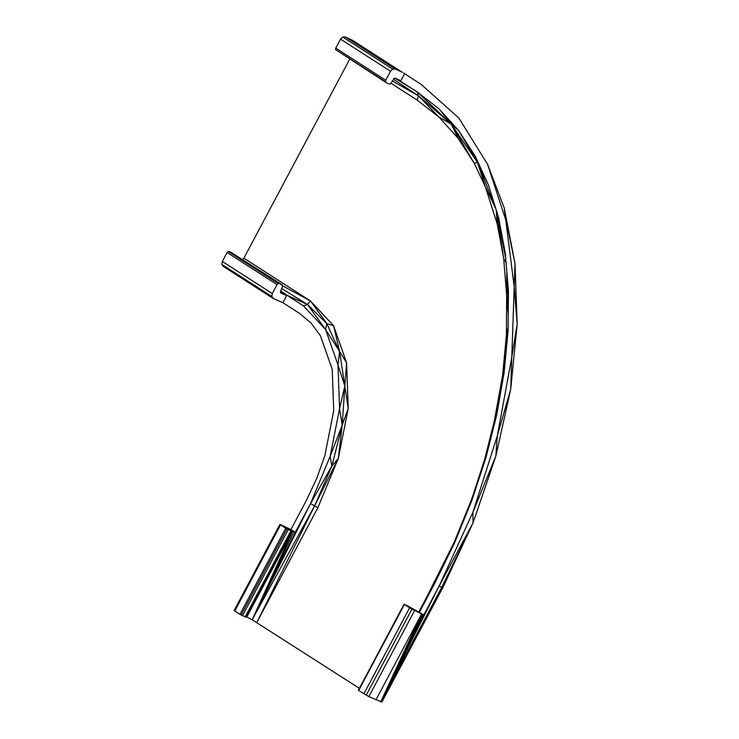 <?xml version="1.0" encoding="UTF-8"?>
<svg xmlns="http://www.w3.org/2000/svg" width="739" height="739" viewBox="0 0 739 739"><rect width="100%" height="100%" fill="white"/><g stroke="black" fill="none" stroke-linecap="round" stroke-linejoin="round"><path stroke-width="1.11" d="M239.972 614.34L285.734 528.274L291.609 531.175L245.847 617.231L239.972 614.34L234.161 610.451L279.915 524.394L290.926 529.512L306.177 500.83L316.588 478.77L324.763 456.046L333.714 410.801L332.245 369.408L320.486 335.839L311.045 323.045L299.507 313.364L282.852 302.667L273.319 298.528L271.804 296.505L272.294 293.559L222.328 261.467L221.839 264.414L271.804 296.505M281.873 288.644L307.452 304.44L286.824 295.184L282.852 302.667M326.832 323.599L307.452 304.44L310.491 300.967L326.832 323.599L333.603 325.714L339.58 351.441L346.591 362.757L344.817 386.081L348.226 408.464L338.333 458.411L317.853 507.73L256.839 622.469L314.62 505.809L310.519 503.619L330.102 456.453L339.561 408.685L338.009 364.974L325.585 329.548L326.832 323.599L339.58 351.441L344.817 386.081L342.203 425.147L338.333 458.411L331.894 465.986L330.102 456.453L342.203 425.147L339.561 408.685L344.817 386.081L338.009 364.974L339.58 351.441L325.585 329.548L307.452 304.44L303.48 305.881L286.824 295.184L281.236 293.291L280.478 292.284L280.718 290.806L282.871 285.753L279.481 283.499L278.16 283.527L277.06 284.598L272.294 293.559M317.853 507.73L314.62 505.809L252.184 619.772L310.519 503.619L295.267 532.302L292.579 530.971L252.184 619.772L246.817 617.028L292.579 530.971L289.549 529.78M359.376 688.323L252.184 619.772L295.267 532.302L290.926 529.512M293.863 531.6L252.184 619.772M338.333 458.411L314.62 505.809L331.894 465.986L310.519 503.619M282.834 285.965L310.491 300.967L333.603 325.714L346.591 362.757L348.226 408.464L342.203 425.147L331.894 465.986M310.491 300.967L243.879 258.179L242.632 259.38M325.585 329.548L303.48 305.881M280.635 291.351L286.824 295.184L280.7 290.944M280.524 291.97L285.439 295.092M280.515 292.33L284.164 294.676M221.839 264.414L223.354 266.437L273.319 298.528M277.06 284.598L227.095 252.507L222.328 261.467M282.113 284.737L229.515 251.408L228.203 251.436L278.16 283.527M228.203 251.436L227.095 252.507M229.515 251.408L279.481 283.499M381.878 702.05L441.765 587.283L473.025 522.87L472.914 512.247L495.851 456.111L473.025 522.87L442.92 587.505L381.878 702.05L368.853 696.609L358.332 690.281L404.094 604.225L407.457 605.758L423.826 614.876L380.64 701.985L421.646 613.878L411.928 609.185L404.399 604.493L358.637 690.549M246.817 617.028L246.133 616.705M495.851 456.111L497.282 435.992L510.714 389.259L495.851 456.111M442.92 587.505L439.077 586.184L472.914 512.247L497.282 435.992L511.268 360.235L517.161 324.347L510.714 389.259L514.991 263.352L517.161 324.347L514.335 287.914L504.266 208.121L514.991 263.352L506.354 221.783L487.62 164.418L458.882 118.074L487.62 164.418L504.266 208.121M402.376 72.357L352.411 40.266L402.376 72.357L395.337 69.041L392.705 69.115L342.748 37.024L345.372 36.95L352.411 40.266M403.512 72.985L421.221 84.449L458.882 118.074M441.765 587.283L380.64 701.985L439.077 586.184L423.826 614.876L422.782 614.405L380.64 701.985M422.782 614.405L421.646 613.878L375.892 699.935M473.025 522.87L439.077 586.184M404.566 73.752L400.584 81.235L398.561 79.535L394.312 78.186L391.3 82.833L390.201 83.904L388.89 83.941L386.248 82.694L385.49 81.678L385.74 80.209L390.506 71.24L392.705 69.115M495.657 208.204L477.56 162.534L474.17 163.18L457.986 138.147L451.344 124.189L458.725 130.627L475.205 156.114L477.56 162.534L488.562 185.286L498.631 217.793L505.652 257.615M475.205 156.114L488.562 185.286M505.744 258.65L496.442 210.717M498.631 217.793L505.291 253.218L508.45 291.129L508.062 331.044L504.035 373.112M508.303 306.38L507.25 276.7M508.062 331.044L504.146 372.465L496.737 414.847L485.939 457.653L471.787 500.608M496.091 417.424L497.024 413.23M495.906 208.998L474.17 163.18L451.344 124.189L438.938 117.058L418.394 95.784L392.289 80.985M457.986 138.147L438.938 117.058L417.258 100.162L418.394 95.784L393.314 79.147M506.086 262.825L503.702 258.567L497.171 223.76L477.56 162.534L451.344 124.189L418.394 95.784L417.239 91.932L395.504 78.149M417.258 100.162L390.894 83.23M497.171 223.76L496.266 210.153M508.22 314.712L503.702 258.567L496.349 210.43M502.575 381.453L502.566 375.597L506.418 334.961L506.797 271.315M506.418 334.961L508.099 327.793M492.072 433.359L502.566 375.597L507.979 331.913M469.191 506.982L484.701 459.178L498.686 403.697M484.701 459.178L486.123 456.951M457.635 535.378L454.079 542.417L470.909 501.097L478.863 479.14M434.929 582.988L434.43 582.609L418.893 611.837M419.262 611.994L454.079 542.417M485.939 457.653L471.888 500.368L454.744 542.463L434.735 583.394L419.484 612.086M456.924 537.124L434.43 582.609M394.903 78.168L417.239 91.932L439.326 109.141L458.725 130.627L477.56 162.534M399.679 80.246L398.182 79.35M439.326 109.141L451.344 124.189L417.239 91.932M386.248 82.694L335.524 49.587L335.774 48.118L385.74 80.209M335.774 48.118L340.54 39.149L390.506 71.24M363.847 693.893L409.6 607.837M291.609 531.175L289.642 529.595M285.734 528.274L279.915 524.394M234.771 610.996L280.534 524.93M286.898 528.948L241.145 615.014M288.238 529.641L242.484 615.698M245.117 616.945L290.88 530.879M243.879 258.179L349.676 59.203M411.928 609.185L366.174 695.242M414.616 610.553L368.853 696.609M340.54 39.149L342.748 37.024M345.372 36.95L395.337 69.041M385.49 81.678L335.524 49.587"/></g></svg>
